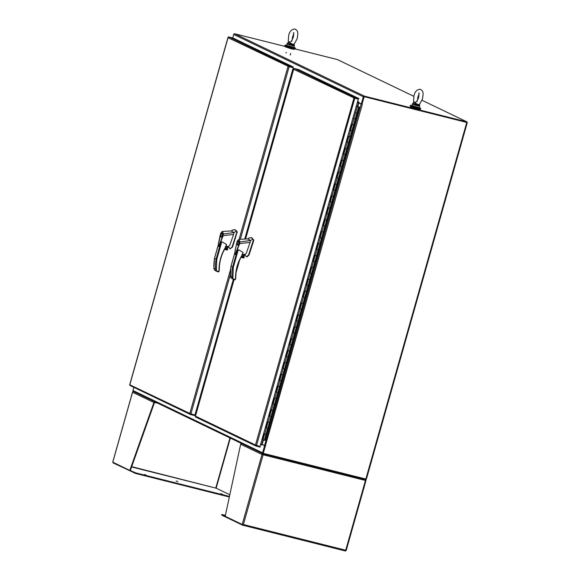 <?xml version="1.0" encoding="UTF-8"?>
<svg xmlns="http://www.w3.org/2000/svg" width="580" height="580" viewBox="0 0 580 580"><rect width="100%" height="100%" fill="white"/><g stroke="black" fill="none" stroke-linecap="round" stroke-linejoin="round"><path stroke-width="0.87" d="M286.549 45.356A5.423 0.392 15.8 0 0 284.983 45.197A5.423 0.392 15.8 0 0 285.338 45.45A5.423 0.392 15.8 0 0 291.109 47.328A5.423 0.392 15.8 0 0 295.423 48.154A5.423 0.392 15.8 0 0 295.068 47.894A5.423 0.392 15.8 0 0 294.002 47.466M284.983 45.197L284.787 45.885A5.423 0.392 15.8 0 0 285.142 46.139A5.423 0.392 15.8 0 0 290.921 48.017A5.423 0.392 15.8 0 0 295.227 48.836L295.423 48.154M412.634 105.973L416.752 107.532C419.137 108.083 419.985 108.134 419.325 107.691L411.865 105.582A5.423 0.392 15.8 0 0 410.292 105.451A5.423 0.392 15.8 0 0 410.647 105.712A5.423 0.392 15.8 0 0 416.418 107.59A5.423 0.392 15.8 0 0 420.732 108.409A5.423 0.392 15.8 0 0 420.377 108.156A5.423 0.392 15.8 0 0 419.311 107.721M410.292 105.451L410.096 106.14A5.423 0.392 15.8 0 0 410.451 106.394A5.423 0.392 15.8 0 0 416.23 108.272A5.423 0.392 15.8 0 0 420.536 109.091L420.732 108.409M285.476 46.284L285.324 46.835L291.421 48.887L294.27 49.372L294.423 48.822M410.785 106.546L410.633 107.097L416.73 109.141L419.579 109.627L419.732 109.076M259.985 446.462L260.195 447.122L256.121 446.1A0.884 0.819 -64.3 0 1 255.584 445.607L255.468 444.998L259.978 446.506L358.302 99.035L353.633 98.093L354.046 97.672A0.884 0.819 -64.3 0 1 354.771 97.491L294.553 68.541A0.884 0.819 115.7 0 0 293.828 68.716L245.572 239.047M195.721 416.491L195.46 416.143L195.373 416.65A0.884 0.819 115.7 0 0 195.91 417.143M354.061 97.94L293.625 69.237L294.046 69.02M255.932 445.447L255.468 444.998L354.046 97.672M354.771 97.491L358.839 98.513L298.627 69.564L294.553 68.541M358.839 98.513L358.679 99.078L354.264 97.969L358.302 99.035M354.155 98.23L354.612 98.056M231.311 266.416L233.276 267.365L232.856 278.791L234.088 279.618L195.46 416.143L255.468 444.998M353.916 118.501L357.324 106.669L358.94 106.996L357.439 106.271L359.339 107.104L356.301 106.104M355.642 112.614L356.939 112.984L355.591 112.585L353.909 118.53L355.257 118.929L353.575 124.881L353.176 124.801L353.575 124.881L350.204 136.786L349.805 136.699L350.204 136.786L346.84 148.683L346.441 148.603L346.84 148.683L343.469 160.588L343.07 160.5L343.469 160.588L340.105 172.485L339.706 172.405L340.105 172.485L336.733 184.382L336.335 184.302L336.733 184.382L333.369 196.286L332.971 196.207L333.369 196.286L329.998 208.184L329.599 208.104L329.998 208.184L326.634 220.088L326.236 220.008L326.634 220.088L323.263 231.986L322.864 231.906L323.263 231.986L319.899 243.89L319.5 243.803L319.899 243.89L316.528 255.787L316.129 255.707L316.528 255.787L313.164 267.685L312.765 267.605L313.164 267.685L309.793 279.589L309.401 279.509L309.793 279.589L306.428 291.486L306.03 291.406L306.428 291.486L303.057 303.391L302.666 303.311L303.057 303.391L299.693 315.288L299.294 315.208L299.693 315.288L296.322 327.192L295.93 327.106L296.322 327.192L292.958 339.09L292.559 339.01L292.958 339.09L289.594 350.994L289.195 350.907L289.594 350.994L286.223 362.892L285.824 362.812L286.223 362.892L282.859 374.789L282.46 374.709L282.859 374.789L279.488 386.693L279.089 386.613L279.488 386.693L276.123 398.59L275.725 398.511L276.123 398.59L272.752 410.495L272.353 410.415L272.752 410.495L269.388 422.392L268.989 422.312L269.388 422.392L266.017 434.297L265.618 434.21L266.017 434.297L264.335 440.242L262.986 439.843L264.668 433.905M266.148 427.859L267.829 421.907L268.989 422.312L268.04 421.993L266.351 427.946L267.699 428.345L266.365 427.909M269.519 415.954L271.201 410.009L272.353 410.415L271.404 410.096L269.722 416.041L271.07 416.44L269.729 416.012M272.883 404.057L274.565 398.105L275.725 398.511L274.775 398.192L273.086 404.144L274.434 404.543L273.1 404.108M278.139 386.302L276.457 392.239L277.805 392.646L276.464 392.211M279.618 380.255L281.3 374.303L282.46 374.709L281.503 374.39L279.821 380.342L281.169 380.741L279.836 380.306M282.982 368.351L284.671 362.406L285.824 362.812L284.874 362.493L283.192 368.438L284.541 368.844L283.2 368.409M288.238 350.603L286.556 356.54L287.905 356.939L286.563 356.504M289.717 344.556L291.406 338.604L292.559 339.01L291.61 338.691L289.927 344.643L291.276 345.042L289.935 344.607M293.089 332.652L294.77 326.7L295.93 327.106L294.974 326.786L293.291 332.739L294.64 333.137L293.299 332.71M296.452 320.755L298.142 314.802L299.294 315.208L298.345 314.889L296.663 320.841L298.011 321.24L296.67 320.805M300.976 309.256L299.824 308.85L300.976 309.256M303.188 296.953L304.877 291L306.03 291.406L305.08 291.087L303.398 297.04L304.746 297.438L303.405 297.004M306.559 285.048L308.241 279.103L309.401 279.509L308.444 279.19L306.762 285.135L308.111 285.541L306.769 285.106M311.808 267.3L310.133 273.238L311.482 273.637L310.14 273.202M313.294 261.254L314.976 255.301L316.129 255.707L315.179 255.388L313.497 261.341L314.846 261.739L313.505 261.305M318.543 243.499L316.868 249.436L318.217 249.835L316.876 249.4M320.029 237.452L321.712 231.5L322.864 231.906L321.914 231.587L320.232 237.539L321.581 237.938L320.24 237.503M324.553 225.954L323.394 225.548L324.553 225.954M326.765 213.65L328.447 207.698L329.599 208.104L328.65 207.785L326.968 213.737L328.316 214.136L326.975 213.701M330.129 201.746L331.811 195.801L332.971 196.207L332.021 195.888L330.332 201.833L331.688 202.239L330.346 201.804M335.385 183.998L333.703 189.936L335.051 190.334L333.71 189.899M336.864 177.944L338.546 171.999L339.706 172.405L338.756 172.086L337.067 178.031L338.415 178.437L337.082 178.002M340.235 166.047L341.917 160.094L343.07 160.5L342.12 160.181L340.438 166.134L341.787 166.532L340.445 166.097M343.599 154.149L345.281 148.197L346.441 148.603L345.492 148.284L343.802 154.237L345.151 154.635L343.817 154.2M348.123 142.651L346.97 142.245L348.123 142.651M352.219 124.49L350.537 130.435L351.886 130.834L350.552 130.399M357.324 106.669L356.287 106.169M262.994 439.814L261.993 439.379M264.668 433.891L265.618 434.21L264.465 433.804L262.784 439.756M278.139 386.295L279.089 386.613L277.936 386.208L276.247 392.152M288.238 350.588L289.195 350.907L288.035 350.501L286.353 356.454M301.709 302.992L302.666 303.311L301.506 302.905L299.824 308.85M311.815 267.286L312.765 267.605L311.612 267.199L309.923 273.151M318.55 243.484L319.5 243.803L318.34 243.397L316.658 249.349M325.286 219.682L326.236 220.008L325.075 219.595L323.394 225.548M335.385 183.983L336.335 184.302L335.182 183.896L333.5 189.849M348.856 136.38L349.805 136.699L348.652 136.293L346.97 142.245M352.227 124.482L353.176 124.801L352.017 124.395L350.334 130.348M353.706 118.443L355.257 118.929L358.621 107.032M263.392 440.01L263.951 440.169M264.016 440.184L263.349 440.024M263.305 440.176L263.733 440.14M359.339 107.104L265.053 440.322L264.335 440.242M365.879 479.116L365.733 479.638L263.146 453.872A0.884 0.819 -64.3 0 1 262.588 452.828L132.951 390.485L133.85 387.317M133.509 391.536A0.884 0.819 -64.3 0 1 132.951 390.485M263.255 453.292L265.14 445.802L264.618 445.672L262.588 452.828M264.618 445.672L261.906 444.374L261.718 445.041L260.55 444.483M366.313 479.152L263.248 453.342L265.14 445.802L261.906 444.374M260.565 444.432L261.725 445.027M196.192 413.308L195.511 413.033M195.764 413.098L195.917 412.583M364.218 96.686L466.806 122.445L466.965 121.88L364.378 96.121A0.884 0.819 115.7 0 0 363.341 96.766L361.318 103.921L361.848 104.052L363.87 96.903M232.718 37.932L233.704 34.43A0.884 0.819 -64.3 0 1 234.74 33.778L285.418 46.509M294.843 48.872L337.328 59.544L413.837 96.331M417.629 98.158L418.303 98.484M422.03 100.275L466.965 121.88M357.635 101.384L358.802 101.95L358.614 102.616L361.318 103.921M358.715 102.667A0.884 0.819 -64.3 0 1 358.23 102.703L362.101 104.168M358.737 101.913L357.541 101.725M357.49 101.906L358.389 102.138M292.269 71.079L292.958 71.34M292.429 70.514L293.118 70.775L292.458 70.427M292.567 71.151L292.726 70.586M466.719 122.409L363.95 96.613L466.835 122.337M263.248 453.342L265.452 445.737M364.16 96.715L362.058 104.153L363.95 96.613M265.35 445.904L362.268 104.4L357.316 102.515M260.71 443.91L265.669 445.795M262.537 454.611L263.363 453.908L263.11 454.822L262.008 454.474L263.095 454.365M365.037 479.442L365.429 480.523L345.709 550.224L346.108 550.558M365.443 480.458L262.907 454.727M225.395 515.337L221.777 514.496L225.214 516.171M242.621 525.175L345.448 551L345.709 550.224L243.39 524.523L242.592 525.168L221.705 515.127L221.864 514.562M263.11 454.822L243.39 524.523L242.201 524.465L225.192 516.28L240.664 444.215A0.884 0.819 -64.3 0 1 240.975 443.736L241.722 443.577M242.201 524.465L262.008 454.474A0.884 0.819 -64.3 0 1 262.32 453.995L262.638 454.452M365.494 480.197L365.893 480.008A0.884 0.819 -64.3 0 1 365.915 480.573M242.592 525.168L345.448 551M221.777 514.496L221.705 515.127M365.233 479.464L365.893 480.008M262.32 453.995L262.914 453.763L262.755 454.328M146.24 475.143L144.456 474.549L146.24 475.143M222.51 494.298L220.733 493.703L222.51 494.298M177.879 481.596L176.102 481.001L177.879 481.596M229.963 437.936L215.862 487.787L216.151 488.186L131.689 466.646M112.991 462.333L113.136 462.92L135.706 473.49L135.865 472.925L130.311 470.539L154.447 402.636L157.289 402.991M133.733 391.645L132.885 391.761A0.884 0.819 115.7 0 0 132.573 392.239L132.588 392.189M135.865 472.925L229.448 496.429M230.318 438.11L216.151 488.186L229.811 494.754L216.151 488.186L131.588 466.951M130.311 470.539L129.782 470.402L153.917 402.498L154.447 402.636M112.781 462.18L129.782 470.402M135.706 473.49L229.325 497.002M112.766 462.224L132.573 392.239L153.917 402.498A0.884 0.819 -64.3 0 1 154.229 402.02L154.548 402.469M154.229 402.02L154.932 401.838M154.925 401.853L154.766 402.404M293.204 66.954L293.248 67.621L287.992 66.533L288.412 66.106A0.884 0.819 -64.3 0 1 289.137 65.931L293.204 66.954L232.986 37.997L228.919 36.975A0.884 0.819 115.7 0 0 228.194 37.149L129.739 385.091A0.884 0.819 115.7 0 0 130.275 385.584M194.706 415.041L194.561 415.563L190.487 414.54A0.884 0.819 -64.3 0 1 189.95 414.048L189.834 413.438L194.923 415.091L233.349 279.321M288.427 66.381L227.983 37.678L228.411 37.453M190.298 413.888L189.834 413.438L230.564 269.475M130.087 384.932L189.834 413.438M239.09 239.351L287.992 66.533L293.045 67.519L288.412 66.106M244.731 239.09L293.248 67.621M288.521 66.664L288.978 66.497M292.262 71.115L292.943 71.383M292.784 71.949L292.102 71.681L292.784 71.949M196.337 412.779L195.656 412.51M195.815 411.945L196.504 412.213L195.815 411.945M196.236 410.459L196.903 410.785M291.892 72.42L292.574 72.696L291.892 72.42M292.414 73.261L291.733 72.986M196.185 410.633L196.874 410.908M196.714 411.474L196.025 411.198L196.714 411.474M241.693 256.179L243.919 255.969L243.121 254.475L245.13 254.482L246.275 253.322L250.089 242.411L239.707 243.571L235.342 254.468L238.293 249.646L242.948 252.336L242.404 254.954L242.897 253.279M241.73 256.106A1.16 1.073 115.7 0 0 243.803 255.932A1.16 1.073 115.7 0 0 242.563 254.562M253.018 239.149L251.183 237.633L252.075 237.909L253.772 240.403L249.067 254.968L247 256.882L246.551 256.766L248.624 254.859L253.329 240.287L253.018 239.149L250.495 240.49L239.946 241.932L236.154 251.923C234.712 256.287 234.617 251.901 235.161 250.611L236.894 242.31L237.829 240.352M251.633 237.793L249.414 237.822L249.103 238.257M243.042 254.548A1.16 1.073 -64.3 0 1 242.056 256.585M237.459 245.072C236.872 243.208 237.263 241.824 238.634 240.903C239.221 242.766 238.829 244.151 237.459 245.072L237.517 245.094M238.547 241.2C239.054 242.795 238.713 243.984 237.539 244.774C237.039 243.179 237.372 241.99 238.547 241.2L238.909 241.287M238.003 244.898L237.539 244.774M241.867 254.475L244.513 254.475L243.738 257.223L241.425 256.635M244.622 254.46L243.839 257.23L244.245 257.426L241.381 256.708M250.089 242.411L250.495 240.49L247.798 238.924M244.485 254.127L245.717 256.121L246.899 256.766M235.393 279.538L235.538 277.9C235.574 269.635 237.814 261.942 242.244 254.823M239.264 243.419L239.54 241.969C239.54 239.504 238.902 239.032 237.64 240.548M248.066 238.887L239.047 239.351L239.946 241.94L239.54 241.969M232.507 278.857L230.883 277.842L230.448 276.225A45.878 42.289 -64.3 0 1 230.992 266.416L234.733 253.192M234.777 252.887L230.956 266.387L230.434 276.653L230.448 276.225L232.029 276.986L232.856 278.791M231.949 278.646L233.646 279.466M235.698 278.385L235.755 277.813A39.788 36.678 -64.3 0 1 242.404 254.954L242.447 254.867M243.839 257.23L244.637 254.475M241.28 256.889L244.245 257.426M244.238 257.629L243.339 257.991L241.077 257.252M233.667 279.473L235.386 279.56L235.777 277.834C235.813 269.642 238.032 262.022 242.433 254.961L243.013 252.974M235.683 278.501L235.538 277.9L235.683 278.501M234.951 279.836L235.125 279.35L234.951 279.836M225.178 248.233L227.411 248.03L226.606 246.536L228.614 246.536L229.76 245.383L233.573 234.472L223.191 235.632L218.827 246.529L221.777 241.708L226.439 244.398L225.729 246.884L226.381 245.34M225.221 248.16A1.16 1.073 115.7 0 0 227.295 247.986A1.16 1.073 115.7 0 0 226.048 246.616M227.976 246.188L230.021 248.82L232.109 246.913L236.814 232.348L236.502 231.21L234.668 229.694L235.567 229.97L237.242 231.862L232.551 247.029L230.042 248.827M235.118 229.854L232.899 229.876L232.587 230.311M226.526 246.601A1.16 1.073 -64.3 0 1 225.54 248.646M220.944 237.126C220.356 235.27 220.748 233.885 222.118 232.964C222.706 234.82 222.314 236.212 220.944 237.126L221.002 237.148M222.038 233.262C222.539 234.856 222.198 236.045 221.024 236.829C220.523 235.241 220.864 234.044 222.038 233.262L222.394 233.349M221.487 236.952L221.024 236.829M225.352 246.529L228.005 246.536L227.222 249.277L224.91 248.697M227.324 249.291L228.114 246.522L227.324 249.291L227.73 249.48L224.866 248.762M233.573 234.472L233.979 232.551L223.43 233.994L219.639 243.977C218.196 248.349 218.102 243.955 218.645 242.665L220.378 234.363L221.313 232.413M230.021 248.82L230.383 248.827M236.502 231.21L233.979 232.551L231.282 230.978M218.877 271.599L219.023 269.961C219.059 261.696 221.299 254.004 225.729 246.884M214.796 258.477L216.768 259.419L216.34 270.845L218.435 271.889L219.24 269.874A39.788 36.678 -64.3 0 1 225.888 247.007M222.749 235.48L223.024 234.03C223.024 231.565 222.387 231.087 221.125 232.609M231.55 230.942L222.531 231.413L223.43 233.994L223.024 234.03M215.992 270.918L214.368 269.903L213.933 268.286A45.878 42.289 -64.3 0 1 214.477 258.477L218.225 245.253M218.261 244.948L214.44 258.448L213.918 268.707L213.933 268.286L215.513 269.048L216.34 270.845M215.434 270.708L217.13 271.527M219.182 270.447L219.24 269.874M224.764 248.943L227.73 249.48M227.722 249.69L226.823 250.052L224.569 249.306M219.167 270.555L219.023 269.961L219.167 270.555M218.435 271.889L218.617 271.411L218.435 271.889M217.152 271.534L217.573 271.672M288.195 42.297L288.659 35.583C289.529 31.436 291.624 29.239 294.937 29C297.634 30.711 298.54 31.508 297.098 38.86L293.886 44.602M288.376 42.151L290.174 41.695L290.072 43.66L292.371 44.935L293.886 44.616L294.053 44.044L293.031 44.348L290.428 43.137M290.072 43.66L289.087 44.733L292.052 45.573L294.154 46.008L294.183 45.544L292.371 44.935L293.031 44.348M290.174 41.695L287.535 43.13L289.456 43.935L290.174 41.695M293.958 44.544L294.053 44.044M289.297 44.312L292.371 44.935L292.052 45.573M294.031 44.486L294.183 45.544M413.504 102.551L413.968 95.838C414.838 91.691 416.933 89.494 420.246 89.255C422.943 90.966 423.849 91.77 422.407 99.115L419.354 104.726L419.637 105.313L419.267 104.799M415.737 103.392L418.339 104.603L419.362 104.306L419.463 106.263L414.396 104.987L414.765 104.19L412.844 103.385L415.483 101.95L414.765 104.19L415.737 103.392L415.483 101.95L413.685 102.406M414.606 104.574L417.68 105.19L417.361 105.835M415.382 103.914L417.68 105.19L418.339 104.603M419.354 104.726L417.68 105.19L419.492 105.799M239.554 260.297L236.118 272.462M256.49 445.636L354.815 98.158M264.719 433.927L266.401 427.975M268.083 422.03L269.765 416.077M271.454 410.125L273.137 404.18M274.818 398.228L276.5 392.276M278.19 386.324L279.872 380.378M281.554 374.426L283.236 368.474M284.918 362.522L286.607 356.577M288.289 350.625L289.971 344.672M291.653 338.727L293.342 332.775M295.024 326.823L296.706 320.87M298.388 314.925L300.077 308.973M301.76 303.021L303.442 297.076M305.123 291.124L306.813 285.171M308.495 279.219L310.177 273.274M311.859 267.322L313.548 261.37M315.23 255.425L316.912 249.472M318.594 243.52L320.283 237.568M321.965 231.623L323.647 225.671M325.329 219.719L327.011 213.766M328.7 207.821L330.382 201.869M332.064 195.917L333.746 189.972M335.436 184.019L337.118 178.067M338.8 172.115L340.482 166.17M342.171 160.218L343.853 154.266M345.535 148.321L347.217 142.368M348.906 136.416L350.588 130.464M352.27 124.519L353.952 118.566M196.134 413.504L195.467 413.185M234.74 33.778L364.378 96.121M233.704 34.43L363.341 96.766M292.552 70.086L293.219 70.412M466.748 122.481L365.828 479.102M361.166 104.052L264.56 445.447M262.204 444.309L263.363 440.198M357.831 106.379L358.81 102.914M261.834 444.193L263.052 439.887M357.454 106.278L358.44 102.798M262.008 454.474L240.664 444.215M134.161 472.388L134.002 472.954M289.137 65.931L228.919 36.975M190.856 414.069L230.362 274.456M240.308 239.301L289.181 66.599M292.11 73.116L292.639 71.239M196.569 410.756L196.033 412.634M232.863 278.777L235.125 279.35M238.293 249.646L233.276 267.365M237.068 251.285L232.573 267.177A45.878 42.289 115.7 0 0 232.029 276.986M253.308 239.692L253.75 239.801M253.329 240.287L253.772 240.403M248.624 254.859L249.067 254.968M234.008 279.596L235.386 279.56M216.347 270.838L218.617 271.411M221.777 241.708L216.768 259.419M220.56 243.346L216.057 259.238A45.878 42.289 115.7 0 0 215.513 269.048M236.792 231.754L237.242 231.862M236.814 232.348L237.263 232.457M232.109 246.913L232.551 247.029M225.932 246.928L226.497 245.028M218.471 271.897L218.87 271.621M293.154 47.371L291.464 47.277C285.048 45.349 286.89 45.856 286.556 45.32L294.009 47.429L294.154 46.008M294.009 47.429C294.676 47.879 293.828 47.828 291.457 47.277L287.325 45.718M289.087 44.733L286.969 43.87L287.535 43.13M412.844 103.385L411.865 105.582C410.618 105.553 412.25 106.205 416.766 107.532L418.463 107.626M419.463 106.263L419.325 107.691M412.278 104.124L414.396 104.987M255.983 446.049L195.764 417.092M195.351 416.273L234.023 279.603M236.176 271.998L239.366 260.732M245.499 239.047L293.611 69.027M301.709 302.999L300.027 308.937M325.279 219.697L323.596 225.635M348.856 136.394L347.173 142.332M263.001 453.821L133.364 391.486M467.291 122.569L366.371 479.196M263.03 454.445L263.342 453.951M346.166 550.601L365.973 480.617M112.709 462.18L132.516 392.196M190.349 414.49L130.13 385.533M129.717 384.714L227.976 37.468M239.047 239.351L237.655 240.432L236.872 242.295L234.733 253.206L235.335 254.468M249.378 237.844L247.464 239.011M235.777 277.834L234.965 279.836M221.139 232.493L218.218 245.268L218.863 246.529M232.863 229.898L230.949 231.065M225.917 247.022L225.917 247.022C221.517 254.076 219.298 261.703 219.269 269.896L218.906 271.629L217.5 271.657M222.531 231.413L221.147 232.493M293.937 32.98L293.422 32.669C293.813 33.343 293.719 35.039 293.139 37.736L291.204 41.492L291.812 41.456M286.02 53.041L286.23 52.294M286.556 45.32L286.969 43.87M293.661 34.097L292.61 36.7L292.088 40.346M288.159 42.833L288.623 42.485M294.423 45.98L294.328 45.051M290.21 55.056L290.667 53.425M417.122 101.71L416.512 101.746L418.448 97.998C419.028 95.294 419.123 93.605 418.731 92.923L419.246 93.242M418.97 94.351L417.919 96.954L417.397 100.601M413.932 102.74L413.467 103.088M419.637 105.313L419.732 106.234"/></g></svg>
